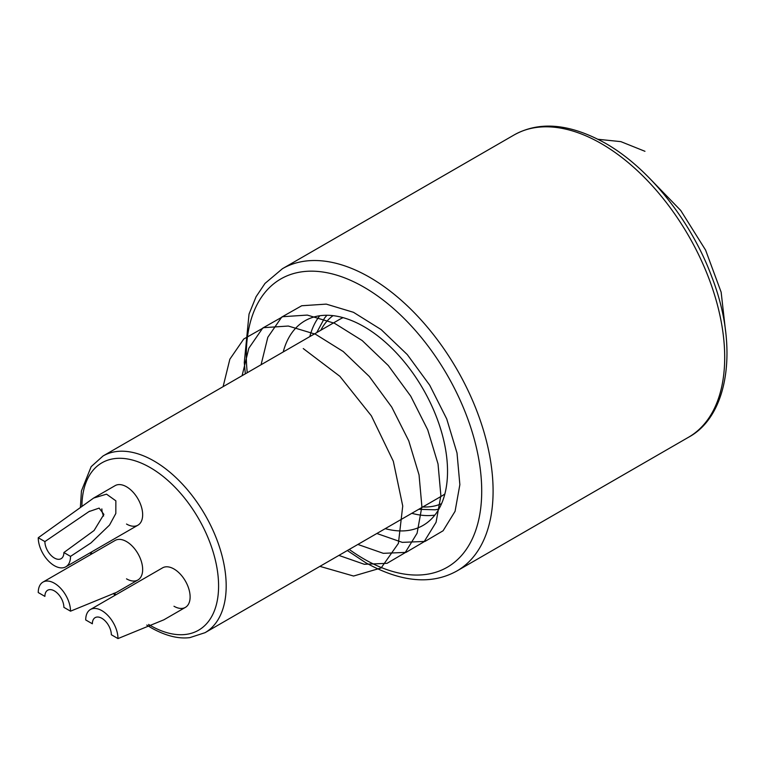 <?xml version="1.0" encoding="UTF-8"?>
<svg xmlns="http://www.w3.org/2000/svg" width="765" height="765" viewBox="0 0 765 765"><rect width="100%" height="100%" fill="white"/><g stroke="black" fill="none" stroke-linecap="round" stroke-linejoin="round"><path stroke-width="1.15" d="M385.244 528.644A118.126 68.2 -120 0 0 423.074 525.402A118.126 68.2 -120 0 0 441.176 430.752A118.126 68.2 -120 0 0 364.006 326.655A118.126 68.2 -120 0 0 304.948 320.803A118.126 68.2 -120 0 0 283.222 351.948M319.751 315.754A118.126 68.2 -120 0 0 309.806 336.6M411.819 513.305A118.126 68.2 -120 0 0 434.845 515.113M126.521 524.044A22.816 13.177 -120 0 0 137.93 525.182A22.816 13.177 -120 0 0 141.429 506.889A22.816 13.177 -120 0 0 126.521 486.779A22.816 13.177 -120 0 0 115.113 485.651L93.617 498.063L106.526 494.161L115.859 500.826L115.821 513.487L109.51 525.086L90.92 542.959L70.523 556.385A22.816 13.177 60 0 1 65.8 566.827A22.816 13.177 60 0 1 48.214 560.716A22.816 13.177 60 0 1 38.25 537.747L93.617 498.063M173.98 568.988A22.816 13.177 -120 0 0 162.572 567.85L90.433 609.504A22.816 13.177 60 0 1 108.018 615.615A22.816 13.177 60 0 1 117.982 638.584L163.892 619.793L185.388 607.381A22.816 13.177 -120 0 0 188.888 589.098A22.816 13.177 -120 0 0 173.98 568.988M126.521 541.582A22.816 13.177 -120 0 0 115.113 540.453L42.974 582.098A22.816 13.177 60 0 1 60.559 588.218A22.816 13.177 60 0 1 70.523 611.178L116.433 592.397L137.93 579.975A22.816 13.177 -120 0 0 141.429 561.692A22.816 13.177 -120 0 0 126.521 541.582M343.083 317.647A102.022 58.905 -120 0 0 339.574 319.416L103.046 455.978A102.022 58.905 60 0 1 154.052 461.027A102.022 58.905 60 0 1 220.693 550.924A102.022 58.905 60 0 1 205.058 632.674L441.596 496.112A102.022 58.905 -120 0 0 444.867 493.96M173.98 606.253A22.816 13.177 -120 0 0 185.388 607.381M126.521 578.847A22.816 13.177 -120 0 0 137.93 579.975M117.982 638.584L111.336 634.749A13.426 7.746 -120 0 0 105.474 621.237A13.426 7.746 -120 0 0 95.137 617.642A13.426 7.746 -120 0 0 92.355 623.781L85.709 619.946A22.816 13.177 60 0 1 90.433 609.504M38.25 537.747L44.896 541.582A13.426 7.746 -120 0 0 50.758 555.094A13.426 7.746 -120 0 0 61.095 558.689A13.426 7.746 -120 0 0 63.877 552.54L70.523 556.385M101.85 508.888A13.426 7.746 -120 0 0 103.591 516.04M63.877 552.54L94.076 530.518L103.887 514.396L99.125 508.113L88.95 511.603L44.896 541.582M70.523 611.178L63.877 607.343A13.426 7.746 -120 0 0 58.016 593.841A13.426 7.746 -120 0 0 47.679 590.236A13.426 7.746 -120 0 0 44.896 596.384L38.25 592.55A22.816 13.177 60 0 1 42.974 582.098M644.962 151.298L620.855 141.63L598.115 139.297M725.612 331.532L721.146 292.182L705.598 250.098L680.735 210.461L649.437 178.149M376.858 533.492L402.285 542.366L424.996 541.419L443.098 530.767L455.07 511.316L459.861 484.656L457.011 452.985L446.712 418.904L429.701 385.178L407.276 354.578L381.19 329.61L353.468 312.302L326.263 304.116L301.716 305.751L281.721 317.093L267.817 337.279L261.075 364.733M357.877 544.451L383.303 553.325L406.014 552.378L424.116 541.725L436.079 522.275L440.87 495.615L438.029 463.953L427.731 429.863L410.719 396.136L388.295 365.536L362.208 340.568L334.487 323.26L307.281 315.075L282.734 316.71L262.739 328.051L248.835 348.238L242.094 375.692M338.895 555.409L364.322 564.283L387.033 563.336L405.134 552.684L417.097 533.234L421.888 506.573L419.048 474.912L408.749 440.822L391.737 407.095L369.313 376.495L343.227 351.527L315.496 334.228L288.3 326.033L263.743 327.669L243.758 339.01L229.854 359.196L223.103 386.66M319.904 566.368L353.573 576.035L381.123 567.955L398.402 543.389L402.734 506L393.325 461.285L371.369 415.835L339.88 376.323L303.265 348.572M514.051 134.984C539.449 120.851 569.877 123.605 605.325 143.227C648.854 167.86 691.12 220.894 711.775 276.796C739.277 347.587 728.213 416.122 688.557 437.236A174.506 100.751 -120 0 0 715.304 297.394A174.506 100.751 -120 0 0 601.3 143.619A174.506 100.751 -120 0 0 514.051 134.984L282.448 268.697A174.506 100.751 60 0 1 369.705 277.332A174.506 100.751 60 0 1 483.7 431.106A174.506 100.751 60 0 1 456.954 570.948C431.565 585.072 401.137 582.318 365.68 562.696L347.339 550.532M349.251 549.423A166.454 96.103 -120 0 0 364.006 559.014A166.454 96.103 -120 0 0 481.711 491.063A166.454 96.103 -120 0 0 364.006 287.2A166.454 96.103 -120 0 0 247.238 372.727M148.573 624.441A96.648 55.797 -120 0 0 150.256 625.426A96.648 55.797 -120 0 0 218.589 585.971A96.648 55.797 -120 0 0 150.256 467.606A96.648 55.797 -120 0 0 81.912 506.277M422.787 506.966A108.726 62.778 -120 0 0 441.587 503.638M333.052 315.649A108.726 62.778 -120 0 0 320.774 330.27M91.207 552.158A96.648 55.797 -120 0 0 91.886 553.87M114.501 593.124A96.648 55.797 -120 0 0 115.84 594.835M456.954 570.948L688.557 437.236M282.448 268.697L264.996 283.423L256.074 296.724L249.036 314.08L244.284 362.6L245.326 373.827M205.058 632.674L189.863 637.618C178.35 639.062 165.517 635.811 151.365 627.893L146.765 625.062M438.833 509.174L435.075 509.806L418.751 509.299M326.885 315.276L324.456 318.211L316.739 332.603M103.046 455.978L91.159 466.66L81.444 490.92L80.373 507.491M90.299 552.684L90.987 554.386M113.44 593.43L114.941 595.352M137.93 525.182L65.8 566.827M89.773 511.135L88.95 511.603"/></g></svg>
